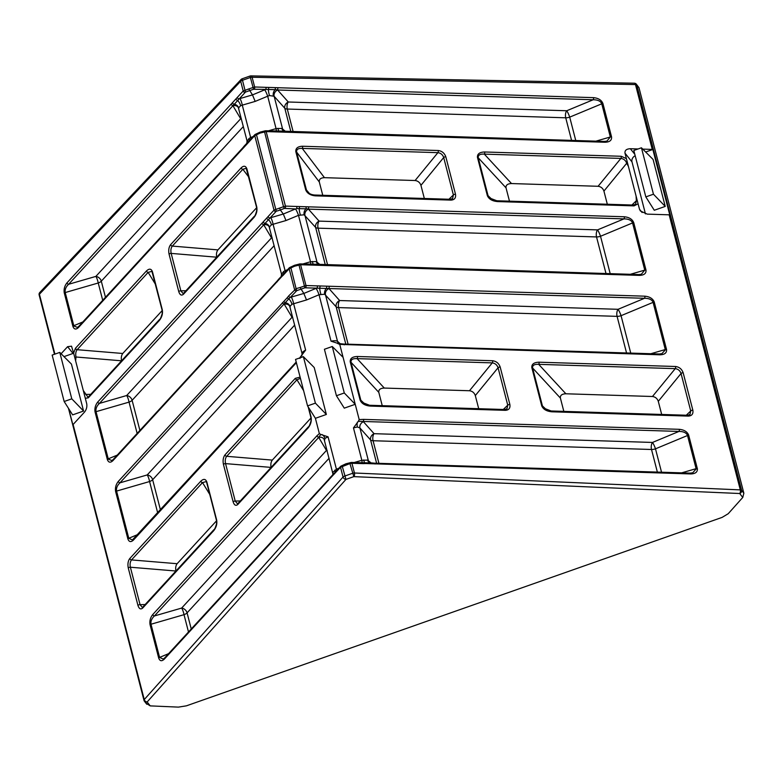 <?xml version="1.0" encoding="UTF-8"?>
<svg xmlns="http://www.w3.org/2000/svg" width="783" height="783" viewBox="0 0 783 783"><rect width="100%" height="100%" fill="white"/><g stroke="black" fill="none" stroke-linecap="round" stroke-linejoin="round"><path stroke-width="1.17" d="M659.589 354.102L661.86 353.701L665.364 349.825L653.012 302.062C651.769 299.556 648.941 298.294 644.526 298.294L304.881 287.792L298.773 264.165M653.012 302.062A1.605 0.626 -19 0 1 654.177 301.778L666.499 349.345A1.605 0.695 165.5 0 0 665.305 349.541L650.849 353.72M362.265 462.949A1.605 0.803 91.8 0 1 362.607 462.812A1.605 0.803 91.8 0 1 363.283 463.634L351.939 463.272L354.454 473.001L740.307 489.884L669.171 214.816A2.682 1.165 165.5 0 1 669.759 214.885L652.846 149.484A2.682 1.165 165.5 0 0 652.259 149.416L635.483 84.564L252.116 77.253L254.632 86.982L593.475 97.64C598.427 98.129 601.579 100.116 602.949 103.61L611.523 136.78C611.963 140.245 609.791 142.075 605.014 142.252L266.161 131.593L285.433 206.105L624.286 216.764C629.229 217.253 632.39 219.24 633.75 222.734L645.955 269.92C646.396 273.384 644.223 275.215 639.447 275.391L300.594 264.732L305.977 285.521L644.82 296.18A1.605 0.803 91.8 0 1 644.526 298.294L618.071 309.305A5.364 0.783 -112.6 0 1 621.056 315.686L630.736 353.094M256.256 133.864L276.262 211.214L99.421 403.411C96.808 405.878 95.653 408.54 95.957 411.378L108.308 459.141L111.861 460.541L113.163 459.552A1.605 1.204 42.6 0 0 112.958 460.6C110.472 462.939 108.622 462.655 107.418 459.768L95.027 411.838C94.537 408.168 95.457 404.88 97.787 401.973L274.021 210.118L254.749 135.606L78.525 327.46C76.039 329.8 74.189 329.516 72.985 326.628L64.216 292.705C63.726 289.044 64.646 285.756 66.986 282.849L243.21 90.994L240.694 81.266L39.424 294.242L54.908 354.112M137.152 433.439L129.048 402.119L96.035 411.672A1.605 0.695 165.5 0 0 95.115 412.22M690.4 473.226L692.691 472.824L696.175 468.948L687.445 435.201C686.202 432.696 683.373 431.443 678.959 431.433L358.33 421.323L359.191 419.59L363.518 419.385A1.605 0.803 91.8 0 1 363.214 421.499L374.068 433.684L652.503 442.444A5.364 0.783 -112.6 0 1 655.488 448.825L661.537 472.218M687.445 435.201A1.605 0.626 -19 0 1 688.609 434.917L697.301 468.469A1.605 0.695 165.5 0 0 696.107 468.665L681.66 472.854M363.518 419.385L679.253 429.319A1.605 0.803 91.8 0 1 678.959 431.433L652.503 442.444A5.364 2.692 -88.2 0 0 651.515 449.491L373.07 440.731L378.913 463.321M290.836 131.564L284.806 108.269L274.138 96.28L269.479 95.555A5.364 0.861 77.7 0 1 268.334 89.468L253.535 89.252L250.022 76.039L242.123 78.809L245.461 92.091L68.61 284.278C65.997 286.754 64.842 289.416 65.155 292.255L73.876 326.002L77.448 327.402M77.429 327.402L78.731 326.413A1.605 1.204 42.6 0 0 78.525 327.46M102.72 300.3L98.237 282.996L65.224 292.548A1.605 0.695 165.5 0 0 64.304 293.096M322.753 195.28L319.307 181.979L296.64 152.108L306.447 189.995L307.484 191.884C309.177 193.744 311.595 194.791 314.717 195.026L314.717 195.026A1.605 0.803 91.8 0 1 315.392 195.848C310.469 195.378 307.259 193.411 305.732 189.956L295.817 151.618C295.563 148.212 297.814 146.421 302.561 146.245L438.216 150.512C441.945 151.021 444.48 153.106 445.811 156.786A1.605 0.695 165.5 0 0 443.697 157.53C442.698 154.672 440.76 153.047 437.893 152.665L302.238 148.398C298.313 148.163 296.434 149.347 296.6 151.931L296.64 152.108A1.605 0.695 165.5 0 0 295.876 151.843M314.345 195.192A1.605 0.803 91.8 0 1 314.717 195.026L450.372 199.293A1.605 0.803 -88.2 0 1 451.037 200.115L315.392 195.848M539.007 362.196A1.605 0.803 -88.2 0 1 538.684 364.349L565.884 393.78C561.91 393.927 560.08 395.356 560.393 398.067L532.616 368L542.462 406.064L543.891 408.207L551.163 410.977A1.605 0.803 91.8 0 1 551.839 411.799C546.632 411.31 543.265 409.343 541.728 405.878L531.823 367.579C531.579 364.154 533.977 362.363 539.007 362.196L675.563 366.493C679.301 367.002 681.827 369.087 683.158 372.767A1.605 0.695 165.5 0 0 681.044 373.511C680.045 370.653 678.107 369.028 675.24 368.646L538.684 364.349C534.456 364.085 532.42 365.26 532.577 367.853L532.616 368A1.605 0.695 165.5 0 0 531.872 367.775M550.792 411.144A1.605 0.803 91.8 0 1 551.163 410.977L687.719 415.274A1.605 0.803 -88.2 0 1 688.394 416.096L551.839 411.799M357.42 356.49A1.605 0.803 -88.2 0 1 357.097 358.634L384.287 388.065C380.323 388.211 378.492 389.64 378.796 392.352L351.019 362.294L360.865 400.348L362.294 402.491L369.576 405.271A1.605 0.803 91.8 0 1 370.242 406.083C365.044 405.604 361.668 403.627 360.141 400.162L350.236 361.863C349.991 358.448 352.379 356.647 357.42 356.49L492.585 360.738C496.314 361.237 498.84 363.332 500.18 367.012A1.605 0.695 165.5 0 0 498.066 367.756C497.058 364.898 495.13 363.273 492.262 362.881L357.097 358.634C352.869 358.379 350.833 359.544 350.99 362.137L351.019 362.294A1.605 0.695 165.5 0 0 350.275 362.059M369.194 405.428A1.605 0.803 91.8 0 1 369.576 405.271L504.732 409.519A1.605 0.803 -88.2 0 1 505.407 410.341L370.242 406.083M509.469 201.153L506.024 187.842L478.247 157.784L488.093 195.838L489.522 197.982L496.794 200.761A1.605 0.803 91.8 0 1 497.469 201.574C492.262 201.094 488.895 199.117 487.359 195.652L477.454 157.363C477.209 153.938 479.607 152.147 484.638 151.98L621.203 156.277L626.4 158.616L628.406 166.387L626.684 163.285C625.676 160.427 623.748 158.812 620.88 158.42L484.315 154.124C480.087 153.869 478.061 155.034 478.207 157.637L478.247 157.784A1.605 0.695 165.5 0 0 477.503 157.549M496.422 200.928A1.605 0.803 91.8 0 1 496.794 200.761L633.359 205.058A1.605 0.803 91.8 0 1 634.024 205.88L497.469 201.574M376.613 463.252L370.584 439.958L359.916 427.968L357.381 426.989L353.466 427.89L358.33 421.323M188.497 631.979L184.015 614.675A5.364 1.067 73.9 0 0 181.646 608.078L326.462 450.431L318.71 437.403A5.364 4.629 149.3 0 1 324.123 439.312L324.123 439.312A5.364 4.629 149.3 0 1 324.377 439.831M319.356 433.606L320.893 434.496L318.603 437.198A1.605 1.204 -137.4 0 1 316.968 435.759L319.356 433.606L315.402 418.308L326.354 414.461L314.208 367.511L303.383 356.666L295.534 359.426L307.553 405.897L315.402 418.308M320.893 434.496L328.057 436.826L324.935 438.402L324.573 440.398M332.961 472.863L332.844 472.315A5.364 4.845 -172.3 0 1 332.941 473.989L324.123 439.312M237.308 97.415A1.605 1.204 -137.4 0 0 238.942 98.854L252.488 94.9L248.749 88.949L254.632 86.982A1.605 0.803 91.8 0 1 254.328 89.096M290.689 267.003L296.091 288.653L300.104 287.498L303.833 293.449L306.525 299.958L291.942 304.254L289.945 306.437L290.141 307.259M268.119 216.539A1.605 1.204 -137.4 0 0 269.753 217.977L283.299 214.033L280.363 210.03L276.262 211.214M73.671 353.26A5.364 4.737 -38.8 0 0 73.034 353.446L67.602 346.683L61.113 353.74M63.991 356.627L73.034 353.446M68.679 408.648L72.878 424.856A2.682 1.165 165.5 0 1 73.113 424.494L144.248 699.562A2.682 1.987 41.8 0 0 147.155 701.96A2.682 2.349 142 0 1 144.082 700.511A2.682 1.165 165.5 0 1 143.974 700.305L68.454 408.286M72.623 414.882L83.575 411.026L71.429 364.075L59.782 352.409L52.158 355.081L64.167 401.513L72.623 414.882M665.364 349.825A1.605 0.763 -9.8 0 1 666.578 349.717C666.744 352.976 664.542 354.67 659.981 354.807L339.744 344.393L343.091 357.351L332.266 346.507L324.416 349.267L336.426 395.738L344.275 408.149L355.237 404.302L359.191 419.59M339.744 344.393L337.61 343.492M344.246 344.872A1.605 0.803 -88.2 0 0 343.571 344.05L338.197 343.502L331.033 341.173C334.087 340.566 336.25 340.615 337.502 341.31L340.145 343.688M302.16 353.74C301.758 352.741 302.913 351.538 305.634 350.109L299.625 357.997M300.77 356.676L299.909 358.408M332.266 346.507L344.285 392.978L355.237 404.302L343.091 357.351M696.175 468.948A1.605 0.763 -9.8 0 1 697.389 468.841C697.545 472.1 695.353 473.793 690.792 473.94L365.867 463.546A1.605 0.871 -94.3 0 0 365.015 462.724L365.015 462.724A1.605 0.871 -94.3 0 0 364.878 462.763L371.671 462.968A1.605 0.734 -82.5 0 1 371.876 462.939L351.273 462.45A1.605 0.803 91.8 0 1 351.939 463.272L349.942 463.585L350.118 462.704M669.171 214.816L647.257 214.131L640.406 210.989L639.496 209.247L642.119 212.516M632.977 205.224A1.605 0.803 91.8 0 1 633.359 205.058L635.581 204.314L636.364 200.722L636.08 196.053L639.496 209.247M635.189 155.729A5.364 4.737 -38.8 0 0 631.998 161.915L625 153.194L626.4 158.616M625 153.194C624.687 150.385 626.469 148.897 630.335 148.721L634.817 154.3M652.259 149.416L642.765 149.113M638.086 148.966L630.335 148.721M67.602 346.683L71.527 346.184L73.622 353.074L75.462 348.249L146.48 270.938A1.605 1.204 42.6 0 0 148.153 272.376L77.135 349.698C75.765 351.577 75.393 354.004 76.01 356.999L75.628 360.846L73.622 353.074M146.48 270.938C149.299 268.315 151.305 268.628 152.489 271.877L162.296 309.794C162.942 313.631 161.944 317.213 159.301 320.531L88.283 397.852L85.308 398.283L86.707 403.705C87.226 406.759 86.492 409.548 84.515 412.083L73.113 424.494M333.92 473.646A1.605 1.263 49.8 0 0 333.225 475.027L164.303 659.139C161.689 661.557 159.81 661.165 158.665 657.945L150.082 624.775C149.426 621.027 150.316 617.621 152.763 614.528L316.968 435.759M296.375 362.686L133.492 540.016C130.878 542.433 128.999 542.042 127.854 538.821L115.649 491.636C114.993 487.887 115.884 484.471 118.331 481.388L287.341 297.609A1.605 1.126 36.3 0 0 288.731 298.9L119.956 482.827C117.225 485.45 116.09 488.201 116.569 491.088L128.774 538.273L132.415 539.957L296.209 362.049M282.575 275.107A1.605 1.263 49.8 0 0 281.87 276.477L112.958 460.6M607.324 204.236L603.928 191.101C602.9 188.272 600.952 186.667 598.085 186.285L620.88 158.42A1.605 0.803 -88.2 0 0 621.203 156.277M484.638 151.98A1.605 0.803 -88.2 0 1 484.315 154.124L511.514 183.555L598.085 186.285M511.514 183.555C507.55 183.702 505.72 185.131 506.024 187.842M565.884 393.78L652.454 396.501L675.24 368.646A1.605 0.803 91.8 0 0 675.563 366.493M560.393 398.067L563.829 411.378M689.94 414.54L690.733 410.948L681.044 373.511L658.288 401.327L661.684 414.461M658.288 401.327C657.27 398.498 655.322 396.893 652.454 396.501M384.287 388.065L469.467 390.746L492.262 362.881A1.605 0.803 91.8 0 0 492.585 360.738M378.796 392.352L382.241 405.663M504.732 409.519L506.963 408.775L507.746 405.193L498.066 367.756L475.31 395.572L478.707 408.697M475.31 395.572C474.283 392.743 472.335 391.128 469.467 390.746M424.337 198.481L420.941 185.346C419.913 182.517 417.965 180.912 415.098 180.521L437.893 152.665A1.605 0.803 91.8 0 0 438.216 150.512M302.561 146.245A1.605 0.803 -88.2 0 1 302.238 148.398L324.456 177.672L415.098 180.521M324.456 177.672C320.697 177.819 318.984 179.258 319.307 181.979M216.734 257.196L171.174 253.398A1.605 0.695 165.5 0 0 169.069 254.142C168.316 250.257 168.834 247.095 170.625 244.648L241.174 167.846A1.605 1.204 42.6 0 0 242.857 169.285L172.299 246.087C170.929 247.966 170.557 250.403 171.174 253.398L180.863 290.836L183.114 293.576L183.662 293.204A1.605 1.204 42.6 0 0 183.457 294.251C181.46 295.915 179.894 295.025 178.749 291.579L169.069 254.142M170.625 244.648A1.605 1.204 -137.4 0 0 172.299 246.087L217.928 249.885L256.658 207.72M217.928 249.885C216.548 251.764 216.147 254.201 216.725 257.186M300.427 378.355L296.963 379.784L226.669 456.313L272.298 460.101L311.008 417.965M272.298 460.101C270.918 461.99 270.517 464.417 271.094 467.402L225.543 463.614A1.605 0.695 165.5 0 0 223.429 464.358C222.685 460.473 223.204 457.311 224.995 454.874L295.289 378.346A1.605 1.204 42.6 0 0 296.963 379.784L303.608 390.639M206.683 482.465L206.301 481.574L202.523 482.602L131.505 559.914L177.124 563.711L216.568 520.773M177.124 563.711C175.754 565.59 175.353 568.027 175.93 571.013L130.379 567.225A1.605 0.695 165.5 0 0 128.265 567.969C127.521 564.083 128.04 560.922 129.821 558.475L200.849 481.154A1.605 1.204 42.6 0 0 202.523 482.602L209.766 494.435M121.561 360.806L76.01 356.999M75.462 348.249A1.605 1.204 42.6 0 0 77.135 349.698L122.765 353.485L162.198 310.557M122.765 353.485C121.385 355.365 120.983 357.802 121.561 360.787M342.044 465.542L345.949 479.402L147.155 701.96L150.219 705.884L178.426 707.118L186.403 705.835L722.122 517.387L728.229 513.707L742.764 497.44L739.7 493.515L353.847 476.632L349.942 463.585L340.527 467.285L333.225 475.027M743.85 493.212L638.967 87.657L636.775 85.004L741.599 490.324A2.682 2.349 142 0 1 739.7 493.515A2.682 1.331 92.5 0 0 740.307 489.884A2.682 1.165 -14.5 0 1 741.599 490.324L743.85 493.212L742.764 497.44M39.258 295.191A2.682 1.165 -14.5 0 1 39.15 294.985A2.682 1.165 -14.5 0 1 39.424 294.242A2.682 2.016 43.4 0 1 39.796 292.48A2.682 2.682 0 0 0 39.767 292.509L241.066 79.504A2.682 2.016 -136.6 0 0 240.694 81.266A2.682 1.165 165.5 0 1 242.221 80.365L250.12 77.586A2.682 1.165 165.5 0 1 252.116 77.253A2.682 1.36 91.1 0 0 250.961 75.882L634.338 83.204A2.682 1.36 91.1 0 1 635.483 84.564A2.682 1.165 165.5 0 1 636.775 85.004A2.682 2.388 140.4 0 0 636.344 84.172L638.967 87.657M150.219 705.884L146.333 703.398M85.308 398.283L75.628 360.846M83.301 390.511L87.941 397.177L88.489 396.805L159.517 319.493A1.605 1.204 -137.4 0 0 159.301 320.531M636.08 196.053L628.406 166.387M326.354 414.461L315.402 403.137L303.383 356.666M315.402 403.137L307.553 405.897M344.285 392.978L336.426 395.738M665.237 206.409L653.091 159.458L641.443 147.791L633.819 150.473L645.828 196.895L654.285 210.265L665.237 206.409L653.453 194.213L641.443 147.791M631.998 161.915L645.446 213.896M645.652 152.01L652.846 149.484M83.575 411.026L71.782 398.831L59.782 352.409M71.782 398.831L64.167 401.513M653.453 194.213L645.828 196.895M450.372 199.293L452.594 198.559L453.377 194.967L443.697 157.53L420.941 185.346M224.995 454.874A1.605 1.204 -137.4 0 0 226.669 456.313C225.298 458.192 224.927 460.629 225.543 463.614L235.223 501.051L237.484 503.792L238.022 503.43A1.605 1.204 42.6 0 0 237.817 504.467C235.83 506.141 234.264 505.25 233.119 501.795L223.429 464.358M129.821 558.475A1.605 1.204 -137.4 0 0 131.505 559.914C130.135 561.793 129.753 564.23 130.379 567.225L140.059 604.662L142.31 607.402L142.858 607.031A1.605 1.204 42.6 0 0 142.653 608.078C140.666 609.742 139.1 608.851 137.945 605.406L128.265 567.969M206.301 481.574L206.692 482.553A1.605 0.695 165.5 0 0 206.732 482.641L216.48 520.362M246.782 169.382L246.244 168.276L242.857 169.285L248.74 177.036M152.313 272.239L151.931 271.349L148.153 272.376L155.396 284.209M345.802 344.129L336.152 306.819L324.681 294.222L319.033 294.751A5.364 0.783 67.4 0 0 316.048 288.369L317.017 287.987A1.605 0.803 91.8 0 0 317.311 285.873M301.837 355.766L302.042 353.505L289.69 306.173A5.364 4.629 149.3 0 1 289.945 306.682M362.069 462.792A5.364 1.067 73.9 0 0 361.844 460.296L367.579 460.091L370.976 462.831M332.844 472.315L336.436 469.232A5.364 0.783 -112.6 0 1 336.817 470.505M247.183 141.185L249.063 138.454L250.658 137.554A5.364 0.783 -112.6 0 1 251.04 138.816M239.911 98.541A5.364 1.067 -106.1 0 1 242.28 105.147L240.596 105.715L238.6 107.897L238.786 108.72M276.291 131.113A5.364 1.067 73.9 0 0 276.066 128.618L281.802 128.412L285.198 131.153M269.479 95.555L267.688 96.211A5.364 0.783 67.4 0 0 264.703 89.82L265.672 89.448A1.605 0.803 91.8 0 0 265.966 87.334M281.616 274.324L283.495 271.593L285.09 270.693A5.364 0.783 -112.6 0 1 285.472 271.965M270.712 217.674A5.364 1.067 -106.1 0 1 273.091 224.271L271.407 224.838L269.401 227.021L269.597 227.843M310.724 264.253A5.364 1.067 73.9 0 0 310.499 261.757L316.234 261.551L319.63 264.292M325.268 264.703L315.618 227.403L304.137 214.796L298.489 215.335A5.364 0.783 67.4 0 0 295.504 208.953L284.346 208.376L283.446 206.458L264.341 131.025M369.83 462.743A5.364 4.806 132.1 0 1 369.615 462.557L369.615 462.557A5.364 4.806 132.1 0 1 368.313 460.433L359.916 427.968A5.364 4.532 138.3 0 1 363.4 421.694M369.684 462.733A5.364 4.199 108.4 0 1 367.579 460.091M332.569 475.085L332.941 473.989A5.364 4.845 -172.3 0 1 332.932 473.989A5.364 4.845 -172.3 0 1 332.834 474.498M364.643 462.753A5.364 0.695 81.5 0 1 363.723 459.973M334.84 470.133A5.364 2.437 -121.5 0 1 335.065 472.413M327.137 450.548A5.364 4.003 -137.4 0 0 326.462 450.431A5.364 4.629 149.3 0 1 327.069 450.303M370.584 439.958A5.364 4.532 138.3 0 1 374.068 433.684A5.364 2.692 -88.2 0 0 373.07 440.731A5.364 2.329 -14.5 0 1 370.584 439.958M318.71 437.403L154.388 615.967C151.657 618.59 150.522 621.34 151.002 624.227L159.585 657.407L163.226 659.08L164.508 658.102A1.605 1.204 42.6 0 0 164.303 659.139M247.066 140.627A5.364 4.845 -172.3 0 1 247.154 142.31L247.154 142.31A5.364 4.845 -172.3 0 1 247.056 142.819M284.043 131.055A5.364 4.806 132.1 0 1 283.837 130.878L283.837 130.878A5.364 4.806 132.1 0 1 282.536 128.745L274.138 96.28A5.364 4.532 138.3 0 1 277.613 90.006L288.281 101.996L566.726 110.755A5.364 0.783 -112.6 0 1 569.711 117.137L575.759 140.529M249.063 138.454A5.364 2.437 -121.5 0 1 249.288 140.725M283.906 131.045A5.364 4.199 108.4 0 1 281.802 128.412M279.091 131.074L285.893 131.29A1.605 0.734 -82.5 0 1 286.098 131.26L279.237 131.045A1.605 0.871 -94.3 0 0 279.091 131.074M278.856 131.064A5.364 0.695 81.5 0 1 277.945 128.295M243.347 126.543L101.301 281.185A5.364 2.329 165.5 0 1 98.237 282.996A5.364 1.067 73.9 0 0 95.869 276.399L240.675 118.742L232.933 105.725A5.364 4.629 149.3 0 1 238.345 107.623L238.345 107.623A5.364 4.629 149.3 0 1 238.6 108.142M241.36 118.869A5.364 4.003 -137.4 0 0 240.675 118.742A5.364 4.629 149.3 0 1 241.291 118.615M232.6 102.759A1.605 1.263 -130.2 0 0 233.853 104.198A5.364 4.678 -175.2 0 1 238.6 107.897M571.57 140.402L565.727 117.802L287.292 109.043A5.364 2.329 -14.5 0 1 284.806 108.269A5.364 4.532 138.3 0 1 288.281 101.996A5.364 2.692 91.8 0 0 287.292 109.043L293.136 131.642M235.996 99.069A1.605 1.126 -143.7 0 0 237.386 100.351A5.364 2.603 -117.4 0 1 240.596 105.715M273.336 95.673A5.364 4.023 113.2 0 1 275.127 89.683L268.334 89.468A1.605 0.734 97.5 0 0 268.638 87.588M277.73 87.706A1.605 0.803 91.8 0 1 277.436 89.82L275.127 89.683A1.605 0.871 85.7 0 0 275.156 87.794M264.703 89.82L252.488 94.9L255.17 101.408L242.28 105.147L250.658 137.554L253.163 136.506M604.623 141.537L606.884 141.146L610.329 136.986L601.755 103.806C600.669 101.134 597.811 99.784 593.181 99.754L277.613 90.006M281.498 273.776A5.364 4.845 -172.3 0 1 281.586 275.45L281.586 275.45A5.364 4.845 -172.3 0 1 281.489 275.959M318.485 264.194A5.364 4.806 132.1 0 1 318.27 264.018L318.27 264.018A5.364 4.806 132.1 0 1 316.968 261.884L304.949 215.413A5.364 4.532 138.3 0 1 308.424 209.13L319.092 221.119L597.537 229.889A5.364 0.783 -112.6 0 1 600.522 236.27L610.192 273.668M283.495 271.593A5.364 2.437 -121.5 0 1 283.72 273.864M318.338 264.184A5.364 4.199 108.4 0 1 316.234 261.551M313.523 264.214L320.325 264.429A1.605 0.734 -82.5 0 1 320.531 264.4L313.67 264.184A1.605 0.871 -94.3 0 0 313.523 264.214M313.288 264.214A5.364 0.695 81.5 0 1 312.378 261.434M157.686 512.855L149.582 481.535A5.364 1.067 73.9 0 0 147.214 474.938L292.03 317.281L284.278 304.264A5.364 4.629 149.3 0 1 289.69 306.173M292.705 317.409A5.364 4.003 -137.4 0 0 292.03 317.281A5.364 4.629 149.3 0 1 292.636 317.154M283.945 301.308A1.605 1.263 49.8 0 0 285.198 302.747A5.364 4.678 -175.2 0 1 289.945 306.437M339.254 343.757L338.804 343.434A5.364 4.806 132.1 0 1 337.502 341.31L325.483 294.829A5.364 4.532 138.3 0 1 328.968 288.545L339.636 300.535L618.071 309.305A5.364 2.692 91.8 0 0 617.082 316.352L338.638 307.592L348.102 344.197M336.152 306.819A5.364 4.532 138.3 0 1 339.636 300.535A5.364 2.692 91.8 0 0 338.638 307.592A5.364 2.329 165.5 0 1 336.152 306.819M287.341 297.609L288.663 295.954A1.605 1.204 42.6 0 0 290.287 297.393L288.731 298.9A5.364 2.603 -117.4 0 1 291.942 304.254M324.681 294.222A5.364 4.023 113.2 0 1 326.482 288.222A1.605 0.871 85.7 0 0 326.501 286.333M288.663 295.954L296.091 288.653L296.806 290.63L290.287 297.393L291.256 297.09A5.364 1.067 -106.1 0 1 293.625 303.687L305.634 350.109M320.824 294.095A5.364 0.861 77.7 0 1 319.679 288.007A1.605 0.734 97.5 0 0 319.983 286.128M274.148 245.666L132.112 400.309A5.364 2.329 165.5 0 1 129.048 402.119A5.364 1.067 73.9 0 0 126.68 395.523L271.486 237.866L263.744 224.848A5.364 4.629 149.3 0 1 269.146 226.747L269.146 226.747A5.364 4.629 149.3 0 1 269.411 227.266M272.171 237.993A5.364 4.003 -137.4 0 0 271.486 237.866A5.364 4.629 149.3 0 1 272.102 237.738M263.411 221.892A1.605 1.263 -130.2 0 0 264.654 223.331A5.364 4.678 -175.2 0 1 269.401 227.021M606.003 273.541L596.538 236.936L318.094 228.166A5.364 2.329 165.5 0 1 315.618 227.403A5.364 4.532 138.3 0 1 319.092 221.119A5.364 2.692 91.8 0 0 318.094 228.166L327.568 264.781M266.797 218.193A1.605 1.126 -143.7 0 0 268.187 219.485A5.364 2.603 -117.4 0 1 271.407 224.838M304.137 214.796A5.364 4.023 113.2 0 1 305.938 208.807L296.473 208.572A1.605 0.803 91.8 0 0 296.777 206.458M308.541 206.829A1.605 0.803 91.8 0 1 308.248 208.944L305.938 208.807A1.605 0.871 85.7 0 0 305.967 206.918M300.29 214.679A5.364 0.861 77.7 0 1 299.145 208.591A1.605 0.734 97.5 0 0 299.439 206.712M295.504 208.953L283.299 214.033L285.981 220.542L273.091 224.271L285.09 270.693L287.596 269.646M639.055 274.686L641.316 274.285L644.761 270.125L632.556 222.94C631.48 220.258 628.622 218.907 623.982 218.878L308.424 209.13M492.36 199.782L488.054 195.691A1.605 0.695 165.5 0 0 487.31 195.466M152.489 271.877A1.605 0.695 165.5 0 0 152.323 272.327A1.605 0.695 165.5 0 0 152.362 272.415L162.12 310.137M162.296 309.794A1.605 0.695 165.5 0 0 162.13 310.244A1.605 0.695 165.5 0 0 162.169 310.332M500.18 367.012L509.86 404.449A1.605 0.695 165.5 0 0 507.746 405.193L503.293 409.47M365.132 404.292L360.826 400.201A1.605 0.695 165.5 0 0 360.082 399.966M683.158 372.767L692.847 410.204A1.605 0.695 165.5 0 0 690.733 410.948L686.28 415.235M546.72 410.008L542.423 405.917A1.605 0.695 165.5 0 0 541.67 405.682M445.811 156.786L455.491 194.223A1.605 0.695 165.5 0 0 453.377 194.967L448.923 199.254M309.442 193.499L306.447 189.995A1.605 0.695 165.5 0 0 305.673 189.731M241.174 167.846C243.856 165.379 245.784 165.781 246.958 169.059A1.605 0.695 165.5 0 0 246.792 169.5A1.605 0.695 165.5 0 0 246.851 169.627L256.579 207.25M246.958 169.059L256.755 206.947A1.605 0.695 165.5 0 0 256.589 207.387A1.605 0.695 165.5 0 0 256.648 207.515M185.933 290.728L180.863 290.836A1.605 0.695 165.5 0 0 178.749 291.579M256.755 206.947C257.411 210.774 256.501 214.278 254.005 217.439A1.605 1.204 -137.4 0 1 254.211 216.402L254.211 216.402C254.749 216.49 255.581 214.611 256.697 210.744L256.589 207.387L246.244 168.276M200.849 481.154C203.668 478.54 205.665 478.853 206.859 482.103A1.605 0.695 165.5 0 0 206.692 482.553L216.49 520.46A1.605 0.695 165.5 0 0 216.529 520.548M206.859 482.103L216.656 520.02A1.605 0.695 165.5 0 0 216.49 520.46L216.568 523.778C215.384 527.742 214.493 529.719 213.876 529.709L213.876 529.709A1.605 1.204 -137.4 0 0 213.671 530.757L142.653 608.078M145.139 604.554L140.059 604.662A1.605 0.695 165.5 0 0 137.945 605.406M308.61 407.581L311.105 417.202A1.605 0.695 165.5 0 0 310.939 417.642A1.605 0.695 165.5 0 0 310.978 417.74M240.303 500.944L235.223 501.051A1.605 0.695 165.5 0 0 233.119 501.795M311.105 417.202C311.751 421.039 310.753 424.621 308.111 427.939A1.605 1.204 -137.4 0 1 308.316 426.901L308.316 426.901C308.933 426.911 309.823 424.934 311.017 420.97L310.939 417.642L308.14 406.827M593.475 97.64A1.605 0.803 91.8 0 1 593.181 99.754L566.726 110.755A5.364 2.692 91.8 0 0 565.727 117.802A5.364 2.329 -14.5 0 0 569.711 117.137L601.755 103.806A1.605 0.695 165.5 0 1 602.949 103.61M232.933 105.725L232.825 105.509A1.605 1.204 -137.4 0 1 231.191 104.08M611.523 136.78A1.605 0.695 165.5 0 0 610.329 136.986L595.873 141.165M105.47 297.305L101.301 281.185A5.364 4.003 -137.4 0 0 95.869 276.399L68.61 284.278A1.605 1.204 -137.4 0 1 66.986 282.849M605.014 142.252A1.605 0.803 -88.2 0 0 604.339 141.429L286.098 131.26A1.605 0.734 -82.5 0 1 286.607 132.063M289.27 132.317A1.605 0.803 -88.2 0 0 288.604 131.495M82.802 321.97L73.798 325.718A1.605 0.695 165.5 0 0 72.888 326.266M280.079 131.857A1.605 0.871 -94.3 0 0 279.237 131.045L265.496 130.771A1.605 0.803 91.8 0 1 266.161 131.593L260.162 133.061L260.24 132.21M78.731 326.413L242.936 147.644A1.605 1.204 42.6 0 0 242.73 148.692M277.505 131.945A1.605 0.803 -88.2 0 0 276.83 131.123M242.936 147.644L244.139 146.127A1.605 1.126 36.3 0 0 244.051 147.038M248.142 141.968A1.605 1.263 49.8 0 0 247.79 142.154L247.79 142.154A1.605 1.263 49.8 0 0 247.438 143.338M244.139 146.127L249.053 140.979A1.605 1.204 42.6 0 0 248.847 142.026M329.124 458.221L187.078 612.864A5.364 4.003 -137.4 0 0 181.646 608.078L154.388 615.967A1.605 1.204 -137.4 0 1 152.763 614.528M191.248 628.984L187.078 612.864A5.364 2.329 -14.5 0 1 184.015 614.675L151.002 624.227A1.605 0.695 165.5 0 0 150.082 624.775M168.58 653.658L159.585 657.407A1.605 0.695 165.5 0 0 158.665 657.945M164.508 658.102L328.713 479.333A1.605 1.204 42.6 0 0 328.508 480.37M328.713 479.333L329.927 477.806A1.605 1.126 36.3 0 0 329.829 478.716M688.727 435.299A1.605 0.695 165.5 0 0 687.533 435.495L655.488 448.825A5.364 2.329 -14.5 0 1 651.515 449.491L657.358 472.08M329.927 477.806L334.83 472.668A1.605 1.204 42.6 0 0 334.625 473.715M690.792 473.94A1.605 0.803 -88.2 0 0 690.117 473.118L692.691 472.815M375.047 463.996A1.605 0.803 -88.2 0 0 374.382 463.184L690.117 473.118M346.017 463.888L345.939 464.74M372.385 463.751A1.605 0.734 -82.5 0 0 371.876 462.939L374.382 463.184M275.645 211.557A1.605 1.204 -137.4 0 1 274.021 210.118L279.56 208.082L280.363 210.03L284.346 208.376M263.744 224.848L263.626 224.643A1.605 1.204 -137.4 0 1 262.002 223.204M139.903 430.444L132.112 400.309A5.364 4.003 -137.4 0 0 126.68 395.523L99.421 403.411A1.605 1.204 -137.4 0 1 97.787 401.973M117.235 455.119L108.23 458.858A1.605 0.695 165.5 0 0 107.32 459.406M624.286 216.764A1.605 0.803 91.8 0 1 623.982 218.878L597.537 229.889A5.364 2.692 91.8 0 0 596.538 236.936A5.364 2.329 165.5 0 0 600.522 236.27L632.556 222.94A1.605 0.695 165.5 0 1 633.75 222.734M113.163 459.552L277.368 280.784A1.605 1.204 42.6 0 0 277.162 281.831M277.368 280.784L278.572 279.267A1.605 1.126 36.3 0 0 278.484 280.177M645.955 269.92A1.605 0.695 165.5 0 0 644.761 270.125L630.305 274.304M278.572 279.267L283.485 274.128A1.605 1.204 42.6 0 0 283.28 275.166L281.87 276.477M639.447 275.391A1.605 0.803 -88.2 0 0 638.771 274.569L320.531 264.4A1.605 0.734 -82.5 0 1 321.04 265.202M323.702 265.457A1.605 0.803 -88.2 0 0 323.036 264.634M294.672 265.349L294.594 266.2L294.672 265.349L294.594 266.2L289.181 268.745L283.28 275.166M314.512 264.997A1.605 0.871 -94.3 0 0 313.67 264.184L299.928 263.91A1.605 0.803 91.8 0 1 300.594 264.732L294.594 266.2M311.937 265.085A1.605 0.803 -88.2 0 0 311.262 264.262M133.492 540.016A1.605 1.204 -137.4 0 1 133.697 538.968M127.854 538.821A1.605 0.695 -14.5 0 1 128.774 538.273L137.779 534.535M115.649 491.636A1.605 0.695 -14.5 0 1 116.569 491.088L149.582 481.535A5.364 2.329 165.5 0 0 152.646 479.725L160.437 509.86M118.331 481.388A1.605 1.204 42.6 0 0 119.956 482.827L147.214 474.938A5.364 4.003 -137.4 0 1 152.646 479.725L294.692 325.082M282.536 302.62A1.605 1.204 42.6 0 0 284.17 304.058L284.278 304.264M329.085 286.245A1.605 0.803 91.8 0 1 328.782 288.359L328.968 288.545M654.294 302.15A1.605 0.695 165.5 0 0 653.1 302.355L621.056 315.686A5.364 2.329 165.5 0 1 617.082 316.352L626.547 352.957M659.981 354.807A1.605 0.803 -88.2 0 0 659.315 353.994L661.88 353.691M343.571 344.05L659.315 353.994M285.139 208.219A1.605 0.803 91.8 0 0 285.433 206.105L279.56 208.082M260.162 133.061L254.749 135.606A1.605 1.204 -137.4 0 1 254.955 134.559L249.053 140.979M305.673 287.635A1.605 0.803 91.8 0 0 305.977 285.521L300.104 287.498M248.749 88.949L243.21 90.994A1.605 1.204 -137.4 0 0 244.844 92.433M644.82 296.18C649.528 296.61 652.65 298.48 654.177 301.778M108.308 459.141A1.605 0.803 162.3 0 0 107.418 459.768M95.957 411.378A1.605 0.597 168.5 0 0 95.027 411.838M679.253 429.319C683.96 429.75 687.082 431.619 688.609 434.917M73.876 326.002A1.605 0.803 162.3 0 0 72.985 326.628M65.155 292.255A1.605 0.597 168.5 0 0 64.216 292.705M306.496 190.171A1.605 0.656 162.8 0 0 305.732 189.956M296.6 151.931A1.605 0.744 168.3 0 0 295.817 151.618M542.462 406.064A1.605 0.666 163 0 0 541.728 405.878M532.577 367.853A1.605 0.734 168 0 0 531.823 367.579M360.865 400.348A1.605 0.666 163 0 0 360.141 400.162M350.99 362.137A1.605 0.734 168 0 0 350.236 361.863M488.093 195.838A1.605 0.666 163 0 0 487.359 195.652M478.207 157.637A1.605 0.734 168 0 0 477.454 157.363M357.381 426.989A5.364 2.692 91.8 0 1 357.4 422.115M324.935 438.402A5.364 4.003 42.6 0 0 322.038 434.555M253.535 89.252L245.461 92.091M304.881 287.792L296.806 290.63M291.256 297.09L303.833 293.449L316.048 288.369M331.033 341.173L319.033 294.751L306.525 299.958M328.057 436.826L336.436 469.232L338.941 468.195M354.082 462.538L361.844 460.296L353.466 427.89M365.867 463.546L363.283 463.634M638.086 203.825L634.024 205.88M509.86 404.449C510.428 408.1 508.94 410.067 505.407 410.341M692.847 410.204C693.405 413.864 691.927 415.822 688.394 416.096M455.491 194.223C456.058 197.884 454.571 199.841 451.037 200.115M146.773 704.25L144.454 701.284A2.682 2.682 0 0 1 143.974 700.305A2.682 1.165 165.5 0 1 144.248 699.562L343.042 477.013L340.527 467.285A1.605 1.204 -137.4 0 1 340.732 466.247L345.871 463.81L351.273 462.45A1.605 0.803 91.8 0 0 350.921 462.596M296.189 290.973A1.605 1.204 -137.4 0 1 294.555 289.534L289.181 268.745A1.605 1.204 -137.4 0 1 289.387 267.698L283.485 274.128M254.005 217.439L183.457 294.251M216.656 520.02C217.302 523.856 216.314 527.439 213.671 530.757M308.111 427.939L237.817 504.467M295.289 378.346L300.114 377.142M344.569 476.113L352.467 473.333A2.682 1.165 165.5 0 1 354.454 473.001A2.682 1.331 92.5 0 1 353.847 476.632L345.949 479.402A2.682 1.987 -138.2 0 1 343.042 477.013A2.682 1.165 165.5 0 1 344.569 476.113M310.929 417.545L308.159 406.866M302.737 263.998L310.499 261.757L298.489 215.335L285.981 220.542M85.69 394.436L90.769 394.329M631.91 205.009L636.364 200.722M626.684 163.285L603.928 191.101M268.305 130.859L276.066 128.618L267.688 96.211L255.17 101.408M88.283 397.852A1.605 1.204 -137.4 0 1 88.489 396.805M265.143 130.908A1.605 0.803 91.8 0 1 265.496 130.771L260.103 132.121L254.955 134.559M299.576 264.057A1.605 0.803 91.8 0 1 299.928 263.91L294.535 265.271M54.477 354.268L39.15 294.985A2.682 2.682 0 0 1 39.767 292.509M636.344 84.172A2.682 2.682 0 0 0 634.338 83.204M246.792 143.406L247.066 140.95L238.345 107.623M281.224 276.546L281.498 274.089L269.146 226.747M151.931 271.349L162.13 310.244L162.208 313.562C161.024 317.526 160.124 319.503 159.517 319.493M689.95 414.54L687.719 415.274M183.662 293.204L254.211 216.402M142.858 607.031L213.876 529.709M238.022 503.43L308.316 426.901M606.884 141.146L604.339 141.429M334.83 472.668L340.732 466.247M641.316 274.285L638.771 274.569M294.525 265.271L289.387 267.698M250.961 75.882A2.682 2.682 0 0 0 250.022 76.039M242.123 78.809A2.682 2.682 0 0 0 241.066 79.504"/></g></svg>
